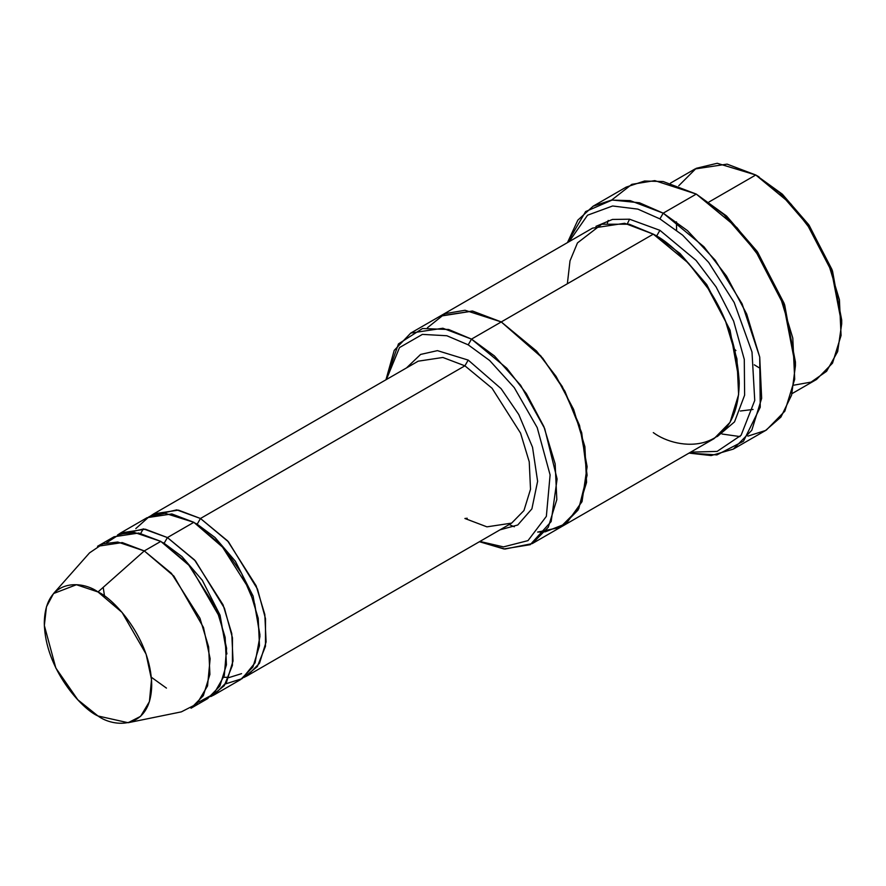 <?xml version="1.0" encoding="UTF-8"?>
<svg xmlns="http://www.w3.org/2000/svg" width="886" height="886" viewBox="0 0 886 886"><rect width="100%" height="100%" fill="white"/><g stroke="black" fill="none" stroke-linecap="round" stroke-linejoin="round"><path stroke-width="1.33" d="M418.159 361.189L442.867 357.468L464.895 365.818L468.207 360.093L437.44 350.635L420.606 354.433L406.497 367.923L420.606 354.433L437.44 350.635L468.207 360.093L501.088 388.655L518.775 414.537L532.53 447.253L537.614 481.308L531.888 508.885L517.756 524.988L499.981 529.85L517.756 524.988L531.888 508.885L537.614 481.308L532.53 447.253L518.775 414.537L501.088 388.655L468.207 360.093L464.895 365.818L200.469 518.487L197.168 524.213L214.999 537.492L235.366 561.226L253.108 596.09L259.941 634.852L253.108 596.09L235.366 561.226L214.999 537.492L197.168 524.213L200.469 518.487L176.735 509.871L150.542 515.962L153.732 513.858L178.44 510.126L200.469 518.487L227.613 540.881L256.132 585.768L264.814 614.474L266.099 641.929L259.52 663.226L247.216 675.785L243.794 677.491L257.328 666.593L265.468 646.304L265.523 618.771L257.483 589.09L228.51 541.878L200.469 518.487L464.895 365.818L442.867 357.468L418.159 361.189L153.732 513.858M795.429 365.818L795.429 362.009L784.154 303.411L757.087 251.325L726.42 215.907L696.274 194.078L724.039 214.689L755.769 251.325L783.767 305.205L795.429 365.818L791.597 395.134L780.931 417.051L765.548 430.485L747.884 436.133M659.915 218.886L682.63 235.155L708.667 262.411L734.195 302.503L752.004 352.041L754.739 400.439L741.095 435.281L717.117 451.406L690.659 452.148L717.117 451.406L741.095 435.281L754.739 400.439L752.004 352.041L734.195 302.503L708.667 262.411L682.63 235.155L659.915 218.886L637.865 209.118L612.614 205.984L587.529 215.209L569.122 241.645L587.529 215.209L612.614 205.984L637.865 209.118L659.915 218.886L663.215 213.161L659.915 218.886M688.998 453.1L716.896 454.917L743.454 441.25L760.254 407.228L759.701 356.969L742.08 303.787L715.235 260.207L687.458 230.626L663.215 213.161L703.927 246.751L726.531 276.1L746.71 314.087L759.734 357.147L761.65 398.323L751.793 430.264L733.331 449.102L711.137 455.57L688.998 453.1M468.207 344.831L489.659 360.502L514.245 387.614L537.204 427.595L550.106 474.929L546.352 516.372L527.99 540.626L503.469 546.895L479.891 541.446L503.469 546.895L527.99 540.626L546.352 516.372L550.106 474.929L537.204 427.595L514.245 387.614L489.659 360.502L468.207 344.831L446.865 335.75L422.412 334.387L399.497 347.578L386.407 379.518L399.497 347.578L422.412 334.387L446.865 335.75L468.207 344.831L471.507 339.105L468.207 344.831M479.426 541.723L503.89 548.955L530.227 544.691L551.158 521.577L557.106 479.016L544.691 428.569L520.636 385.277L494.41 355.917L471.507 339.105L506.792 368.222L526.384 393.65L543.86 426.576L555.157 463.899L556.818 499.582L548.268 527.259L532.276 543.583L504.965 549.054L479.426 541.723M841.7 323.833L841.7 320.023L831.976 269.51L808.652 224.612L782.205 194.078L755.769 174.996L779.824 192.86L807.323 224.612L831.589 271.304L841.7 323.833L837.658 351.587L826.583 371.312L811.067 382.11L793.867 385.166M792.018 393.628L816.527 379.474L832.53 363.149L841.069 335.473L839.419 299.778L828.122 262.466L810.635 229.54L791.043 204.112L755.769 174.996L709.022 201.975L755.769 174.996L727.118 164.131L695.001 168.971L670.492 183.125M128.105 722.721L181.32 711.868L196.725 704.016L207.546 685.919L210.137 658.697L203.492 627.498L173.911 576.133L144.285 550.926L171.419 573.331L199.937 618.218L208.631 646.924L209.904 674.379L203.337 695.665L191.022 708.224L207.557 698.677L219.861 686.129L226.428 664.832L225.155 637.377L216.472 608.671L187.943 563.784L160.809 541.39L144.285 550.926L98.003 591.959L122.08 612.436L146.112 654.167L151.517 679.518L149.413 701.634L140.619 716.331L128.105 722.721L98.003 715.988C113.718 727.55 150.985 730.463 151.716 684.989C150.985 638.662 113.718 598.537 98.003 591.959C82.298 580.396 45.031 577.495 44.3 622.969C45.031 669.295 82.298 709.42 98.003 715.988L77.813 699.785L55.829 668.022L44.344 625.494L46.46 606.81L53.525 593.542L76.429 584.727L98.003 591.959L144.285 550.926L117.716 542.022L102.92 543.838L89.53 552.875L53.525 593.542M167.421 537.569L164.109 543.295L181.951 556.574L202.318 580.308L220.06 615.172L226.894 653.946L220.06 615.172L202.318 580.308L181.951 556.574L164.109 543.295L167.421 537.569L143.676 528.953L117.484 535.055L120.673 532.94L145.382 529.208L167.421 537.569L194.555 559.963L223.084 604.861L231.767 633.568L233.04 661.011L226.473 682.309L214.157 694.868L210.735 696.573L224.28 685.675L232.409 665.386L232.464 637.854L224.424 608.173L195.452 560.96L167.421 537.569L193.857 522.308L167.421 537.569M162.481 542.376L164.109 543.295L162.481 542.376M106.541 542.797L119.898 534.136L134.55 532.508L160.809 541.39L190.257 566.387L219.783 617.287L226.606 648.342L224.302 675.619L213.77 693.982L198.553 702.177M241.568 673.648L228.821 677.635M195.54 523.294L197.168 524.213L195.54 523.294M135.802 528.61L149.28 516.538L165.095 513.304L193.857 522.308L171.829 513.946L147.12 517.668L120.673 532.94M722.012 434.007L740.032 436.588M733.331 449.102L766.39 430.02L784.841 411.182L794.698 379.241L792.793 338.064L779.758 295.005L759.59 257.018L736.975 227.669L696.274 194.078L663.215 213.161L696.274 194.078L663.215 181.541L644.543 181.021L626.158 187.123L593.099 206.216L611.484 200.103L630.167 200.624L663.215 213.161L639.437 202.772L612.193 200.014L585.613 211.577L567.472 242.598L577.838 220.138L593.099 206.216M659.915 230.327L656.604 236.053L679.994 253.462L706.707 284.528L730.053 330.157L739.223 381.058L730.053 330.157L706.707 284.528L679.994 253.462L656.604 236.053L659.915 230.327L629.558 219.207L612.447 219.44L595.924 226.373L612.447 219.44L629.558 219.207L659.915 230.327L696.086 260.44L716.087 286.909L733.619 321.097L744.284 359.406L744.617 395.189L734.516 421.891L717.283 436.565L734.516 421.891L744.617 395.189L744.284 359.406L733.619 321.097L716.087 286.909L696.086 260.44L659.915 230.327M654.975 235.133L656.604 236.053L654.975 235.133M567.361 283.764L570.008 260.861L577.473 242.908L601.738 224.224L629.237 224.224L653.303 234.148L471.507 339.105L501.255 321.939L536.539 351.044L556.131 376.484L573.619 409.398L584.904 446.721L586.565 482.416L578.026 510.092L562.023 526.417L578.015 510.092L586.565 482.405L584.904 446.721L573.607 409.398L556.131 376.484L536.539 351.055L501.255 321.939L653.303 234.148L624.652 223.283L592.535 228.134L440.486 315.914L472.615 311.064L501.255 321.928L472.338 311.019L439.954 316.224L472.615 311.075L501.255 321.939L540.792 355.895L562.245 386.462L579.522 425.369L587.119 466.734L582.036 501.642L566.32 523.548L545.3 531.799L537.636 532.065L560.162 527.425L578.735 508.819L587.108 475.261L581.703 432.7L564.88 391.191L542.719 358.177L501.255 321.928L465.028 310.266L444.993 313.677L427.462 327.709M532.276 543.583L561.491 526.716M562.023 526.417L714.072 438.636L730.064 422.312L738.603 394.624L736.953 358.941L725.656 321.618L708.18 288.692L688.577 263.264L653.303 234.148C668.232 241.446 685.421 257.981 704.868 283.764C725.723 313.035 737.174 346.116 739.234 382.996C738.071 455.769 678.443 451.118 653.303 432.612M247.216 675.785L511.643 523.117L523.947 510.557L530.515 489.271L529.241 461.816L520.558 433.11L492.04 388.223L464.895 365.818L492.04 388.223L520.558 433.11L529.241 461.816L530.515 489.271L523.947 510.557L511.643 523.117L486.935 526.849L464.895 518.487L467.232 518.255M214.157 694.868L240.604 679.595L252.909 667.047L259.487 645.75L258.214 618.295L249.52 589.589L221.002 544.702L193.857 522.308L224.845 549.098L241.557 573.32L254.736 604.03L259.963 636.237L255.102 662.75L242.133 678.654L225.476 683.926M514.312 526.782L509.173 524.545M385.942 379.795L394.226 350.335L410.739 333.092L442.867 328.241L471.507 339.105L448.659 329.492L422.5 328.529L398.456 343.901L385.942 379.795M611.606 200.092L631.818 184.343L654.787 180.622L696.274 194.078L726.664 216.14L757.608 252.078L784.686 304.906L795.418 363.891M97.538 546.297L122.246 542.575L144.285 550.926L160.809 541.39L138.77 533.029L114.061 536.761L97.538 546.297M759.069 367.723L754.307 364.822M735.934 350.557L734.981 349.671L735.934 350.557M680.027 254.504L679.75 253.23L680.027 254.504M676.583 230.194L676.472 221.843M678.742 185.761L696.163 168.329L717.206 163.279L755.769 174.996L782.46 194.311L809.173 225.365L832.519 271.005L841.689 321.906M608.206 220.448L607.431 222.984M759.069 176.901L755.769 174.996M753.067 409.443L740.319 411.015M627.343 223.793L629.581 219.207M166.446 688.101L151.318 677.225M104.526 596.189L103.208 587.352M228.953 677.325L223.781 677.281M140.719 533.394L143.255 528.898M410.739 333.092L440.486 315.914"/></g></svg>
